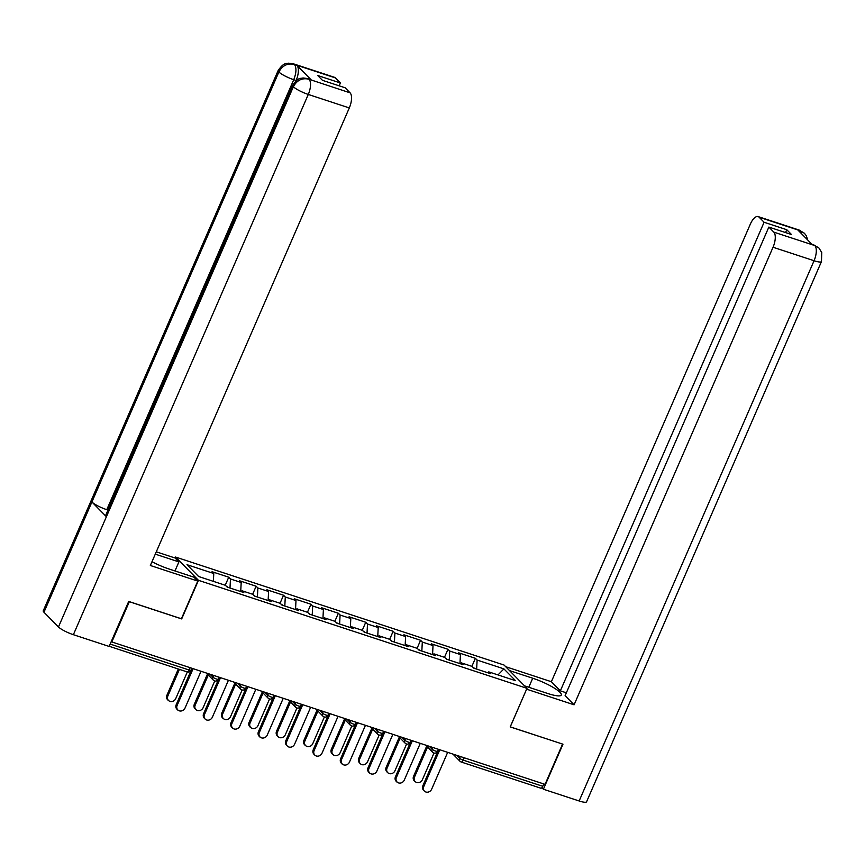 <?xml version="1.0" encoding="UTF-8"?>
<svg xmlns="http://www.w3.org/2000/svg" width="865" height="865" viewBox="0 0 865 865"><rect width="100%" height="100%" fill="white"/><g stroke="black" fill="none" stroke-linecap="round" stroke-linejoin="round"><path stroke-width="1.3" d="M175.108 558.044L175.541 557.038L504.057 665.044L526.98 688.335L198.463 580.329L175.541 557.038M213.374 581.345L213.774 573.495L186.991 564.683L198.615 576.501L225.408 585.302L227.138 587.065L243.833 592.557L242.092 590.795L241.021 591.638M213.774 573.495L212.044 571.722L228.728 577.215L225.235 585.248M229.993 588.005L230.468 578.977L228.728 577.215M230.468 578.977L241.184 582.502L239.443 580.739L256.137 586.221L252.645 594.255M257.402 597.023L257.878 587.984L256.137 586.221M257.878 587.984L268.593 591.509L266.853 589.746L283.536 595.228L280.044 603.273M284.812 606.03L285.277 597.001L283.536 595.228M285.277 597.001L295.992 600.526L294.262 598.753L310.946 604.246L307.453 612.279M312.211 615.037L312.687 606.008L310.946 604.246M312.687 606.008L323.402 609.533L321.661 607.771L338.356 613.253L334.863 621.286M339.621 624.043L340.086 615.015L338.356 613.253M340.086 615.015L350.812 618.54L349.071 616.777L365.754 622.259L362.262 630.293M367.03 633.061L367.495 624.033L365.754 622.259M367.495 624.033L378.21 627.547L376.48 625.784L393.164 631.277L389.672 639.311M394.429 642.068L394.905 633.039L393.164 631.277M394.905 633.039L405.62 636.564L403.879 634.791L420.574 640.284L417.081 648.317M421.839 651.075L422.304 642.046L420.574 640.284M422.304 642.046L433.019 645.571L431.289 643.809L447.973 649.291L444.48 657.324M449.249 660.092L449.714 651.053L447.973 649.291M449.714 651.053L460.429 654.578L458.688 652.816L475.382 658.297L471.89 666.342M476.647 669.099L477.123 660.071L475.382 658.297M477.123 660.071L503.906 668.872L515.54 680.69L488.747 671.878L487.676 672.721M242.092 590.795L252.807 594.309L254.548 596.082L271.232 601.564L269.502 599.802L280.217 603.327L281.958 605.089L298.641 610.571L296.9 608.809L307.616 612.334L309.356 614.096L326.051 619.589L324.31 617.815L335.025 621.34L336.766 623.114L353.45 628.596L351.72 626.833L362.435 630.358L364.165 632.12L380.86 637.602L379.119 635.84L389.834 639.365L391.575 641.127L408.269 646.62L406.528 644.847L417.244 648.372L418.984 650.134L435.668 655.627L433.938 653.864L444.653 657.378L446.383 659.152L463.078 664.634L461.337 662.871L472.052 666.396L473.793 668.158L490.487 673.64L488.747 671.878M240.719 591.53L241.184 582.502M268.118 600.537L268.593 591.509M269.502 599.802L268.431 600.645M295.527 609.555L295.992 600.526M296.9 608.809L295.841 609.652M322.926 618.562L323.402 609.533M324.31 617.815L323.24 618.659M350.336 627.568L350.812 618.54M351.72 626.833L350.649 627.676M377.746 636.575L378.21 627.547M379.119 635.84L378.059 636.683M405.144 645.593L405.62 636.564M406.528 644.847L405.458 645.69M432.554 654.6L433.019 645.571M433.938 653.864L432.868 654.708M459.964 663.606L460.429 654.578M461.337 662.871L460.267 663.715M464.213 757.794L463.197 760.13L542.777 786.296L543.793 783.96M542.777 786.296A3.06 1.298 108.2 0 1 540.82 788.188L461.229 762.022A3.06 1.298 108.2 0 1 460.991 761.87A3.06 2.714 -44.5 0 1 459.553 758.248L460.31 756.507M498.013 674.927L503.906 668.872M526.98 688.335L510.199 726.914L562.455 744.03M562.553 744.127L545.058 784.371L111.834 641.949L129.328 601.705L181.682 618.918L198.463 580.329M424.412 791.151L423.547 790.264A4.595 4.066 -44.5 0 1 422.866 785.744L423.742 786.62A4.595 4.066 135.5 0 0 431.646 789.226L447.67 752.355M422.866 785.744L438.674 749.404M423.742 786.62L439.766 749.76M415.124 781.711L414.259 780.825A4.595 4.066 -44.5 0 1 413.578 776.305L414.454 777.192A4.595 4.066 135.5 0 0 422.358 779.787L433.981 753.058M427.537 747.101L414.454 777.192M472.885 667.229L473.328 667.38A6.736 2.865 108.2 0 1 474.258 668.31M426.661 746.225L413.578 776.305M524.568 685.88L547.761 693.503A22.977 4.444 23.5 0 0 561.309 695.028A22.977 4.444 23.5 0 0 532.721 678.225L509.528 670.602M818.831 247.931L813.716 244.849L818.95 248.039L821.75 252.483L821.469 261.565L586.567 801.812A12.564 2.433 -156.5 0 1 579.15 800.979L543.404 789.226L562.974 744.203L510.274 726.87L526.612 689.167M526.655 689.2L574.09 704.802L565.105 695.665L768.844 227.084L773.829 232.144L815.025 245.638M566.337 692.811L560.358 690.843L551.373 681.717L750.323 224.165A12.251 5.201 -71.8 0 1 758.162 216.596A12.251 5.201 -71.8 0 1 759.124 217.212L764.098 222.262L560.358 690.843M505.69 666.699L551.373 681.717M574.09 704.802L773.04 247.239A12.251 5.201 -71.8 0 0 773.829 232.144M543.404 789.226L541.901 787.691M768.844 227.084L791.507 234.534L786.761 229.712L764.098 222.262M801.585 233.788L800.309 230.869L797.941 230.079L812.311 244.676L814.679 245.455M786.761 229.712L785.528 232.566M807.824 240.124L806.223 235.615L804.482 233.345L800.147 230.696L759.124 217.212M151.991 561.72A22.977 4.444 23.5 0 0 168.999 568.986L193.944 577.182L197.782 581.085L150.348 565.494L349.309 107.93L308.286 94.447L73.374 634.694L109.131 646.447L128.701 601.435L181.401 618.756L197.782 581.085M155.289 554.141L178.914 561.904L175.065 558.001L156.295 551.827M174.979 570.943L178.914 561.904M335.393 77.904L294.37 64.421A12.251 5.201 108.2 0 0 293.397 63.805L334.42 77.288A12.251 5.201 108.2 0 1 335.393 77.904L340.367 82.964L339.123 85.808M73.374 634.694A12.564 2.433 -156.5 0 1 58.463 626.974L106.406 516.719A12.564 2.433 -156.5 0 1 105.725 515.291L292.684 85.3A12.564 2.433 -156.5 0 0 293.365 86.727C296.911 80.25 302.026 77.731 308.708 79.158L350.087 92.836A12.251 5.201 108.2 0 1 349.309 107.93M107.995 510.069L106.784 509.68A12.564 2.433 -156.5 0 1 91.906 501.981L43.964 612.236L58.463 626.974M43.964 612.236A12.564 2.433 -156.5 0 1 43.25 610.787L278.152 70.53A12.564 2.433 -156.5 0 0 278.865 71.99C282.433 65.513 287.526 62.983 294.165 64.399L296.911 65.362A12.251 5.201 108.2 0 1 296.122 80.467L295.938 80.899M296.122 80.467L293.754 79.688A12.564 2.433 -156.5 0 1 278.876 71.99L91.906 501.981L106.406 516.719L293.365 86.727A12.564 2.433 -156.5 0 0 308.286 94.447A12.251 5.201 -71.8 0 0 309.065 79.353M340.367 82.964L317.704 75.504L322.45 80.326L345.113 87.776L350.087 92.836M311.27 79.958L307.929 78.564L310.308 79.342A12.251 5.201 108.2 0 1 311.27 79.958L296.911 65.362M106.784 509.68L293.754 79.688C296.371 72.974 296.63 67.946 294.532 64.583M397.013 782.133L396.138 781.257A4.595 4.066 -44.5 0 1 395.467 776.727L396.332 777.613A4.595 4.066 135.5 0 0 404.236 780.208L420.271 743.349M395.467 776.727L411.264 740.386M396.332 777.613L412.356 740.754M369.604 773.126L368.739 772.24A4.595 4.066 -44.5 0 1 368.058 767.72L368.923 768.607A4.595 4.066 135.5 0 0 376.826 771.202L392.861 734.342M368.058 767.72L383.855 731.379M368.923 768.607L384.957 731.736M342.194 764.119L341.329 763.233A4.595 4.066 -44.5 0 1 340.648 758.713L341.524 759.6A4.595 4.066 135.5 0 0 349.428 762.195L365.452 725.324M340.648 758.713L356.456 722.372M341.524 759.6L357.548 722.729M314.795 755.113L313.919 754.226A4.595 4.066 -44.5 0 1 313.249 749.706L314.114 750.582A4.595 4.066 135.5 0 0 322.018 753.188L338.053 716.317M313.249 749.706L329.046 713.355M314.114 750.582L330.149 713.722M287.385 746.095L286.52 745.219A4.595 4.066 -44.5 0 1 285.839 740.689L286.704 741.575A4.595 4.066 135.5 0 0 294.619 744.17L310.643 707.311M285.839 740.689L301.647 704.348M286.704 741.575L302.739 704.705M387.725 772.705L386.85 771.818A4.595 4.066 -44.5 0 1 386.179 767.298L387.044 768.174A4.595 4.066 135.5 0 0 394.948 770.78L406.572 744.051M400.127 738.094L387.044 768.174M445.475 658.222L445.929 658.373A6.736 2.865 108.2 0 1 446.859 659.303M399.262 737.207L386.179 767.298M360.316 763.687L359.451 762.811A4.595 4.066 -44.5 0 1 358.77 758.281L359.635 759.167A4.595 4.066 135.5 0 0 367.549 761.762L379.162 735.034M372.718 729.087L359.635 759.167M418.076 649.215L418.519 649.366A6.736 2.865 108.2 0 1 419.449 650.296M371.853 728.2L358.77 758.281M332.906 754.68L332.041 753.793A4.595 4.066 -44.5 0 1 331.36 749.274L332.236 750.16A4.595 4.066 135.5 0 0 340.14 752.755L351.763 726.027M345.319 720.069L332.236 750.16M390.666 640.208L391.11 640.349A6.736 2.865 108.2 0 1 392.04 641.279M344.443 719.193L331.36 749.274M305.507 745.673L304.631 744.787A4.595 4.066 -44.5 0 1 303.961 740.267L304.826 741.154A4.595 4.066 135.5 0 0 312.73 743.749L324.353 717.02M317.909 711.062L304.826 741.154M363.257 631.191L363.711 631.342A6.736 2.865 108.2 0 1 364.641 632.272M317.044 710.176L303.961 740.267M278.098 736.666L277.232 735.78A4.595 4.066 -44.5 0 1 276.551 731.26L277.416 732.136A4.595 4.066 135.5 0 0 285.331 734.742L296.944 708.013M290.499 702.056L277.416 732.136M335.858 622.184L336.301 622.335A6.736 2.865 108.2 0 1 337.231 623.265M289.634 701.169L276.551 731.26M259.976 737.088L259.111 736.202A4.595 4.066 -44.5 0 1 258.43 731.682L259.305 732.568A4.595 4.066 135.5 0 0 267.209 735.163L283.233 698.304M258.43 731.682L274.237 695.341M259.305 732.568L275.329 695.698M250.699 727.649L249.823 726.773A4.595 4.066 -44.5 0 1 249.142 722.243L250.017 723.129A4.595 4.066 135.5 0 0 257.921 725.724L269.545 698.996M263.101 693.038L250.017 723.129M308.448 613.177L308.902 613.317A6.736 2.865 108.2 0 1 309.832 614.247M262.225 692.162L249.142 722.243M232.577 728.081L231.701 727.195A4.595 4.066 -44.5 0 1 231.031 722.675L231.896 723.551A4.595 4.066 135.5 0 0 239.8 726.157L255.835 689.286M231.031 722.675L246.828 686.334M231.896 723.551L247.931 686.691M223.289 718.642L222.424 717.755A4.595 4.066 -44.5 0 1 221.743 713.236L222.608 714.122A4.595 4.066 135.5 0 0 230.512 716.717L242.135 689.989M235.691 684.031L222.608 714.122M281.039 604.159L281.493 604.311A6.736 2.865 108.2 0 1 282.423 605.24M234.826 683.155L221.743 713.236M205.167 719.064L204.302 718.188A4.595 4.066 -44.5 0 1 203.621 713.657L204.486 714.544A4.595 4.066 135.5 0 0 212.401 717.139L228.425 680.279M203.621 713.657L219.429 677.317M204.486 714.544L220.521 677.684M195.879 709.635L195.014 708.749A4.595 4.066 -44.5 0 1 194.333 704.229L195.209 705.105A4.595 4.066 135.5 0 0 203.113 707.711L214.736 680.982M208.281 675.024L195.209 705.105M253.64 595.152L254.083 595.304A6.736 2.865 108.2 0 1 255.013 596.234M207.416 674.138L194.333 704.229M177.768 710.057L176.893 709.17A4.595 4.066 -44.5 0 1 176.222 704.651L177.087 705.537A4.595 4.066 135.5 0 0 184.991 708.132L201.015 671.272M176.222 704.651L192.019 668.31M177.087 705.537L193.111 668.667M168.48 700.618L167.605 699.742A4.595 4.066 -44.5 0 1 166.934 695.211L167.799 696.098A4.595 4.066 135.5 0 0 175.703 698.693L187.327 671.964M179.423 669.369L167.799 696.098M226.23 586.146L226.684 586.297A6.736 2.865 108.2 0 1 227.614 587.227M178.32 669.013L166.934 695.211M456.666 755.318L459.553 758.248A3.06 0.595 -156.5 0 0 463.197 760.13A3.06 1.298 108.2 0 1 461.229 762.022A3.06 3.06 0 0 1 460.007 761.265L452.946 754.096M110.158 644.068L189.132 670.029L190.149 667.693M186.937 671.77A3.06 1.298 -71.8 0 0 187.175 671.921A3.06 1.298 -71.8 0 0 189.132 670.029A3.06 0.595 23.5 0 0 190.938 670.234L191.803 668.245M429.267 746.3L432.143 749.241A3.06 0.595 -156.5 0 0 435.787 751.123A3.06 0.595 23.5 0 0 437.593 751.328L438.458 749.328M433.581 752.864A3.06 2.714 -44.5 0 1 432.143 749.241L432.9 747.501M401.857 737.294L404.744 740.224L405.501 738.494M374.448 728.287L377.335 731.217L378.091 729.487M347.049 719.28L349.936 722.21L350.682 720.469M319.639 710.262L322.526 713.193L323.283 711.462M292.229 701.255L295.116 704.186L295.873 702.456M264.831 692.249L267.718 695.179L268.464 693.438M237.421 683.231L240.308 686.172L241.065 684.431M210.022 674.224L212.898 677.154L213.655 675.424M406.182 743.846A3.06 2.714 -44.5 0 1 404.744 740.224A3.06 0.595 -156.5 0 0 408.377 742.116A3.06 0.595 23.5 0 0 410.183 742.311L411.059 740.321M378.773 734.839A3.06 2.714 -44.5 0 1 377.335 731.217A3.06 0.595 -156.5 0 0 380.978 733.098A3.06 0.595 23.5 0 0 382.784 733.304L383.649 731.314M351.363 725.832A3.06 2.714 -44.5 0 1 349.936 722.21A3.06 0.595 -156.5 0 0 353.569 724.091A3.06 0.595 23.5 0 0 355.374 724.297L356.239 722.297M323.964 716.815A3.06 2.714 -44.5 0 1 322.526 713.193A3.06 0.595 -156.5 0 0 326.159 715.085A3.06 0.595 23.5 0 0 327.965 715.29L328.841 713.29M296.554 707.808A3.06 2.714 -44.5 0 1 295.116 704.186A3.06 0.595 -156.5 0 0 298.76 706.067A3.06 0.595 23.5 0 0 300.566 706.273L301.431 704.283M269.145 698.801A3.06 2.714 -44.5 0 1 267.718 695.179A3.06 0.595 -156.5 0 0 271.351 697.06A3.06 0.595 23.5 0 0 273.156 697.266L274.021 695.265M241.746 689.794A3.06 2.714 -44.5 0 1 240.308 686.172A3.06 0.595 -156.5 0 0 243.941 688.053A3.06 0.595 23.5 0 0 245.757 688.259L246.622 686.259M214.336 680.777A3.06 2.714 -44.5 0 1 212.898 677.154A3.06 0.595 -156.5 0 0 216.542 679.047A3.06 0.595 23.5 0 0 218.348 679.241L219.213 677.252M579.15 800.979L814.062 260.733L773.04 247.239M528.796 687.264L532.721 678.225M821.469 261.565A12.564 2.433 -156.5 0 1 814.062 260.733A12.251 5.201 -71.8 0 0 814.841 245.628M758.162 216.596L799.184 230.079A12.251 5.201 108.2 0 1 800.147 230.696M190.938 670.234A3.06 3.06 0 0 1 187.175 671.921L109.195 646.285M425.548 745.079L432.597 752.247A3.06 3.06 0 0 0 437.593 751.328M398.138 736.072L405.198 743.24A3.06 3.06 0 0 0 410.183 742.311M370.728 727.065L377.789 734.234A3.06 3.06 0 0 0 382.784 733.304M343.329 718.058L350.379 725.227A3.06 3.06 0 0 0 355.374 724.297M315.92 709.041L322.98 716.209A3.06 3.06 0 0 0 327.965 715.29M288.51 700.034L295.571 707.202A3.06 3.06 0 0 0 300.566 706.273M261.111 691.027L268.161 698.196A3.06 3.06 0 0 0 273.156 697.266M233.701 682.009L240.762 689.178A3.06 3.06 0 0 0 245.757 688.259M206.303 673.002L213.352 680.171A3.06 3.06 0 0 0 218.348 679.241M460.829 663.271L459.996 662.99M813.716 244.849L811.878 244.244M799.184 230.079L804.364 233.226M293.397 63.805L288.478 63.188C286.358 64.064 284.131 61.815 278.152 70.53M307.929 78.564L302.955 77.958C300.836 78.834 298.587 76.65 292.684 85.3M433.43 654.264L432.587 653.983M406.02 645.247L405.177 644.976M378.611 636.24L377.778 635.97M351.212 627.233L350.368 626.952M323.802 618.226L322.959 617.945M296.392 609.209L295.56 608.938M268.993 600.202L268.15 599.921M241.584 591.195L240.751 590.914"/></g></svg>
